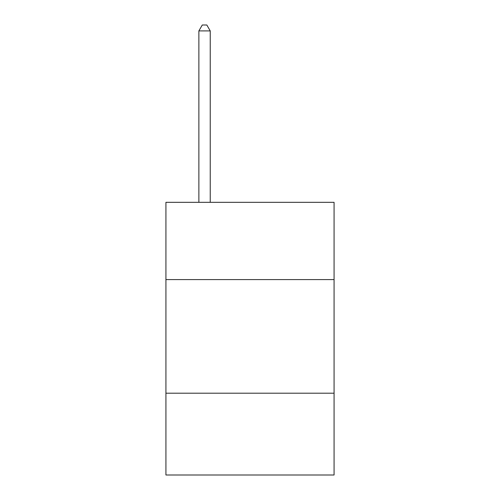 <?xml version="1.0" encoding="UTF-8"?>
<svg xmlns="http://www.w3.org/2000/svg" width="500" height="500" viewBox="0 0 500 500"><rect width="100%" height="100%" fill="white"/><g stroke="black" fill="none" stroke-linecap="round" stroke-linejoin="round"><path stroke-width="0.75" d="M334.075 279.587L334.075 202.325L165.925 202.325L165.925 279.587L334.075 279.587L334.075 475L165.925 475L165.925 279.587M334.075 393.2L165.925 393.2M210.238 202.325L210.238 30.906L198.875 30.906L198.875 202.325M198.875 30.906L202.281 25L206.825 25L210.238 30.906"/></g></svg>
